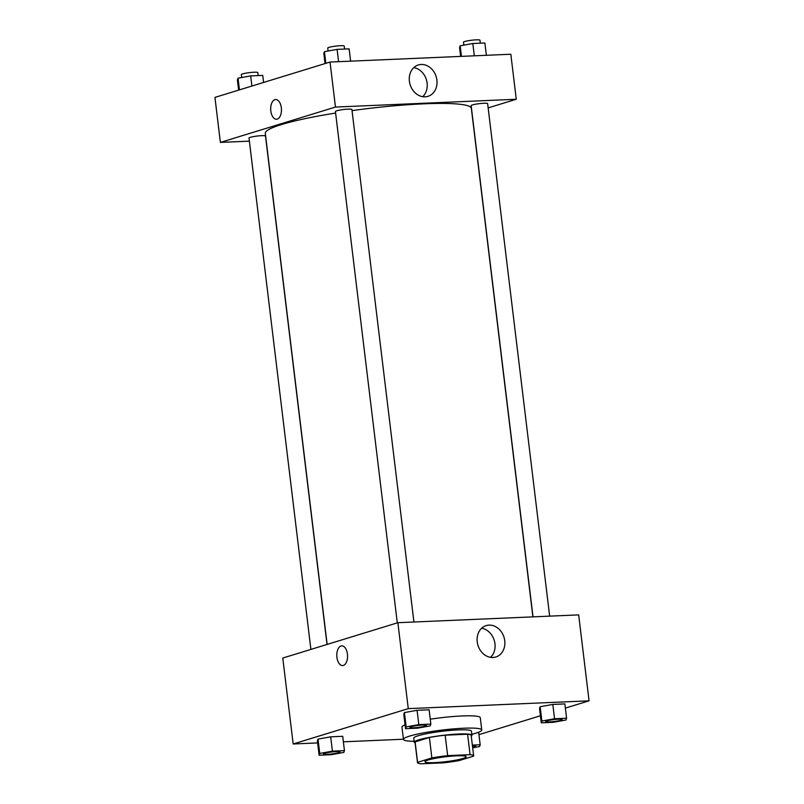 <?xml version="1.0" encoding="UTF-8"?>
<svg xmlns="http://www.w3.org/2000/svg" width="804" height="804" viewBox="0 0 804 804"><rect width="100%" height="100%" fill="white"/><g stroke="black" fill="none" stroke-linecap="round" stroke-linejoin="round"><path stroke-width="1.21" d="M462.963 758.484A20.753 2.442 -6.9 0 1 439.959 762.282A20.753 2.442 -6.9 0 1 424.974 761.73A20.753 2.442 -6.9 0 1 445.285 756.805A20.753 2.442 -6.9 0 1 466.189 756.745A20.753 2.442 -6.9 0 1 462.963 758.484M470.079 754.675L447.647 755.639A28.281 3.337 -6.9 0 0 431.859 757.941L417.577 762.333A28.281 3.337 -6.9 0 0 417.507 762.634A28.281 3.337 -6.9 0 0 421.085 763.8L443.517 762.835A28.281 3.337 -6.9 0 0 459.305 760.524L473.576 756.142A28.281 3.337 -6.9 0 0 473.656 755.84A28.281 3.337 -6.9 0 0 470.079 754.675L467.596 734.213L445.165 735.178L447.647 755.639M417.507 762.634L415.035 742.172A28.281 3.337 -6.9 0 1 415.105 741.871L417.577 762.333M445.165 735.178A28.281 3.337 -6.9 0 0 429.386 737.479L415.105 741.871M467.596 734.213A28.281 3.337 -6.9 0 1 471.174 735.379L473.656 755.84M471.275 736.162A29.055 3.427 173.1 0 0 471.948 735.288A29.055 3.427 173.1 0 0 442.692 735.379A29.055 3.427 173.1 0 0 414.261 742.263A29.055 3.427 173.1 0 0 415.125 742.956M414.261 742.263L413.758 738.172A29.055 3.427 -6.9 0 1 442.2 731.278A29.055 3.427 -6.9 0 1 471.456 731.188L471.948 735.288M429.386 737.479L431.859 757.941M414.14 741.298A39.436 4.653 -6.9 0 1 403.457 739.419A39.436 4.653 -6.9 0 1 442.049 730.072A39.436 4.653 -6.9 0 1 481.757 729.942A39.436 4.653 -6.9 0 1 475.636 733.258A39.436 4.653 -6.9 0 1 471.837 734.313M403.457 739.419L401.97 727.148A39.436 4.653 -6.9 0 1 405.065 724.886M430.261 719.208A39.436 4.653 -6.9 0 1 480.269 717.67L481.757 729.942M565.363 708.103L589.061 700.827L408.271 708.636L293.179 743.981L317.64 742.926M343.378 741.821L403.437 739.218M478.963 734.645L540.409 715.771M344.444 750.634L342.715 736.303L330.675 736.826L318.012 739.127L317.389 740.906L319.128 755.227L331.168 754.705L343.831 752.413L344.444 750.634L332.404 751.147L319.741 753.448L319.128 755.227M430.854 724.092L429.115 709.771L417.075 710.294L404.412 712.585L403.799 714.364L405.528 728.695L417.577 728.173L430.23 725.871L430.854 724.092L418.814 724.615L406.151 726.916L405.528 728.695M566.589 718.233L564.85 703.902L552.81 704.425L540.147 706.726L539.534 708.505L541.263 722.826L553.313 722.304L565.966 720.012L566.589 718.233L554.549 718.746L541.886 721.047L541.263 722.826M347.439 654.104A9.859 5.377 87.5 0 1 342.604 665.561A9.859 5.377 87.5 0 1 336.816 655.943A9.859 5.377 87.5 0 1 341.76 645.863A9.859 5.377 87.5 0 1 347.439 654.104M589.061 700.827L578.669 614.889L397.869 622.698L408.271 708.636M397.869 622.698L282.777 658.044L293.179 743.981M341.76 645.863A9.859 5.377 -92.5 0 0 336.816 655.943A9.859 5.377 -92.5 0 0 342.615 665.561M492.952 657.491A16.422 13.628 -107.1 0 1 477.526 643.612A16.422 13.628 -107.1 0 1 486.169 625.602A16.422 13.628 -107.1 0 1 504.018 637.301A16.422 13.628 -107.1 0 1 495.817 656.999A16.422 13.628 -107.1 0 1 492.952 657.491M490.561 657.35A16.422 13.628 72.9 0 0 494.229 640.306A16.422 13.628 72.9 0 0 481.626 628.256M327.148 644.416L265.3 133.293A103.776 12.231 -6.9 0 1 335.61 113.052M352.031 110.61A103.776 12.231 -6.9 0 1 471.355 108.359L532.891 616.869M549.655 616.145L487.636 103.636A8.301 0.975 173.1 0 0 481.646 103.414A8.301 0.975 173.1 0 0 472.44 104.932A8.301 0.975 173.1 0 0 471.154 105.625L533.022 616.859M310.897 649.411L249.009 138.027A8.301 0.975 -6.9 0 1 257.139 136.057A8.301 0.975 -6.9 0 1 265.501 136.037L327.027 644.456M397.297 622.869L335.419 111.485A8.301 0.975 -6.9 0 1 343.539 109.525A8.301 0.975 -6.9 0 1 351.901 109.495L413.919 622.005M249.391 141.152L220.386 142.408L214.939 97.395L330.022 62.049L335.469 107.063L220.386 142.408M488.149 107.887L516.269 99.254L335.469 107.063M516.269 99.254L510.821 54.24L330.022 62.049M436.894 80.058A16.422 13.628 -107.1 0 1 427.969 96.339A16.422 13.628 -107.1 0 1 410.12 84.651A16.422 13.628 -107.1 0 1 418.321 64.953A16.422 13.628 -107.1 0 1 436.894 80.058M277.249 119.113A9.859 5.377 87.5 0 1 276.496 119.243A9.859 5.377 87.5 0 1 270.697 109.625A9.859 5.377 87.5 0 1 275.641 99.535A9.859 5.377 87.5 0 1 281.4 108.46A9.859 5.377 87.5 0 1 277.249 119.113M422.713 96.701A16.422 13.628 72.9 0 0 427.105 83.063A16.422 13.628 72.9 0 0 413.779 67.606M275.651 99.535A9.859 5.377 -92.5 0 0 270.707 109.625A9.859 5.377 -92.5 0 0 276.496 119.243M486.36 55.295L484.872 42.994L472.832 43.506L460.169 45.808L459.556 47.587L460.622 56.401M460.169 45.808L461.446 56.37M472.832 43.506L474.32 55.808M463.838 45.145L463.476 42.19A8.301 0.975 -6.9 0 1 471.596 40.23A8.301 0.975 -6.9 0 1 479.958 40.2L480.32 43.185M350.624 61.154L349.137 48.853L337.097 49.376L324.434 51.677L323.821 53.456L325.037 63.576M324.434 51.677L325.841 63.325M337.097 49.376L338.584 61.677M328.102 51.004L327.741 48.059A8.301 0.975 -6.9 0 1 335.861 46.089A8.301 0.975 -6.9 0 1 344.223 46.059L344.584 49.054M263.591 82.45L262.737 75.395L250.687 75.908L238.034 78.209L237.411 79.988L238.637 90.108M238.034 78.209L239.441 89.867M250.687 75.908L251.913 86.038M241.692 77.546L241.341 74.601A8.301 0.975 -6.9 0 1 249.461 72.631A8.301 0.975 -6.9 0 1 257.823 72.601L258.184 75.586M545.685 721.53L545.685 721.56A8.301 0.975 -6.9 0 1 545.685 721.53A8.301 0.975 -6.9 0 1 553.805 719.56A8.301 0.975 -6.9 0 1 562.167 719.53A8.301 0.975 -6.9 0 1 562.167 719.55L562.177 719.56A8.301 0.975 -6.9 0 1 560.88 720.263A8.301 0.975 -6.9 0 1 551.685 721.781A8.301 0.975 -6.9 0 1 545.685 721.56A8.301 0.975 -6.9 0 1 553.815 719.59A8.301 0.975 -6.9 0 1 562.177 719.56M564.85 703.902L552.81 704.425L540.147 706.726L541.886 721.047M540.147 706.726L539.534 708.505M552.81 704.425L554.549 718.746M409.95 727.389L409.95 727.419A8.301 0.975 -6.9 0 1 409.95 727.389A8.301 0.975 -6.9 0 1 418.07 725.419A8.301 0.975 -6.9 0 1 426.432 725.399A8.301 0.975 -6.9 0 1 426.432 725.409A8.301 0.975 -6.9 0 1 425.145 726.123A8.301 0.975 -6.9 0 1 415.949 727.64A8.301 0.975 -6.9 0 1 409.95 727.419A8.301 0.975 -6.9 0 1 418.08 725.449A8.301 0.975 -6.9 0 1 426.442 725.429L426.442 725.429M429.115 709.771L417.075 710.294L404.412 712.585L406.151 726.916M404.412 712.585L403.799 714.364M417.075 710.294L418.814 724.615M472.682 747.8L479.566 746.544L480.179 744.765L472.35 745.107M472.42 745.69A8.301 0.975 -6.9 0 1 475.767 746.072A8.301 0.975 -6.9 0 1 475.767 746.082L475.767 746.102A8.301 0.975 -6.9 0 1 474.481 746.795A8.301 0.975 -6.9 0 1 472.611 747.268M478.661 732.203L480.179 744.765M472.43 745.72A8.301 0.975 -6.9 0 1 475.767 746.102M323.54 753.931L323.55 753.961A8.301 0.975 -6.9 0 1 323.54 753.931A8.301 0.975 -6.9 0 1 331.67 751.961A8.301 0.975 -6.9 0 1 340.032 751.931A8.301 0.975 -6.9 0 1 340.032 751.951A8.301 0.975 -6.9 0 1 338.745 752.665A8.301 0.975 -6.9 0 1 329.539 754.182A8.301 0.975 -6.9 0 1 323.55 753.961A8.301 0.975 -6.9 0 1 331.67 751.991A8.301 0.975 -6.9 0 1 340.032 751.961L340.032 751.961M342.715 736.303L330.675 736.826L318.012 739.127L319.741 753.448M318.012 739.127L317.389 740.906M330.675 736.826L332.404 751.147"/></g></svg>
